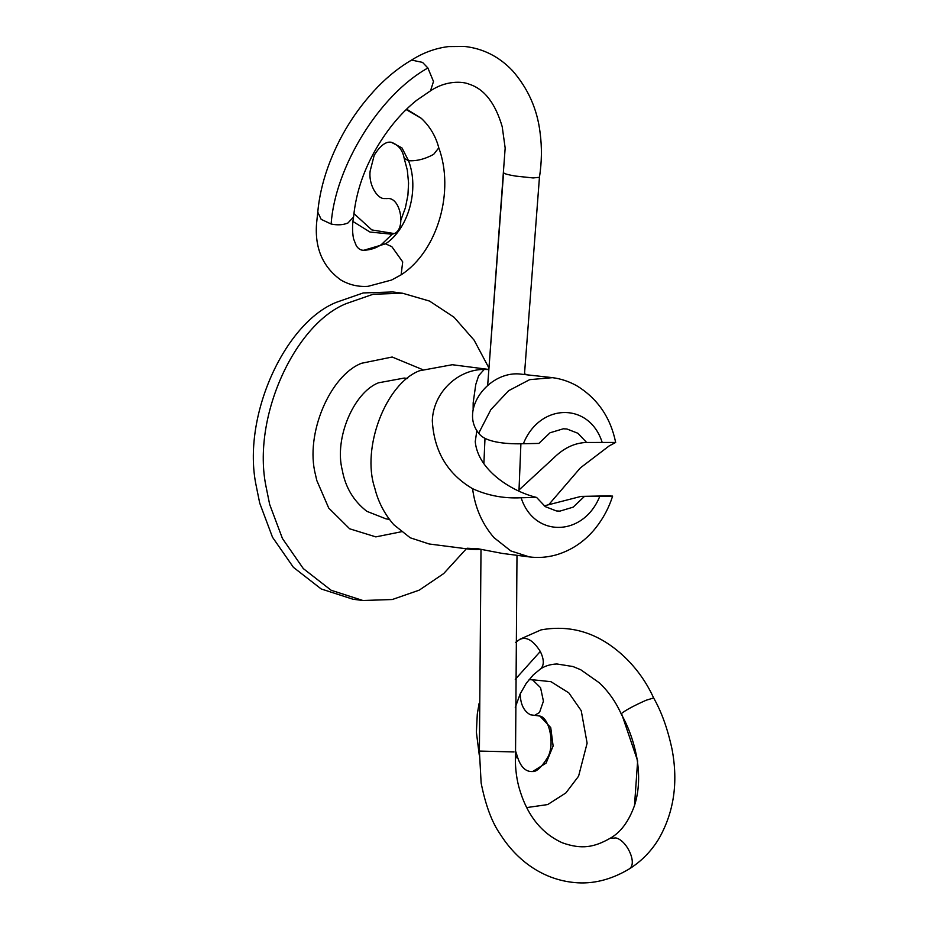 <?xml version="1.0" encoding="UTF-8"?>
<svg xmlns="http://www.w3.org/2000/svg" width="929" height="929" viewBox="0 0 929 929"><rect width="100%" height="100%" fill="white"/><g stroke="black" fill="none" stroke-linecap="round" stroke-linejoin="round"><path stroke-width="1.39" d="M363.808 250.273L385.558 243.828L391.817 246.649L402.71 261.897L401.119 274.845C438.233 250.725 454.629 190.561 438.79 147.85L433.68 154.33C425.087 159.056 416.703 161.181 408.528 160.729C419.594 189.388 408.446 228.731 385.558 243.828L381.459 244.536C376.21 248.101 370.323 250.006 363.808 250.273L363.773 250.261C360.777 250.4 358.269 248.856 356.248 245.639L353.612 238.95C351.719 230.113 352.776 221.067 353.566 216.98L347.945 222.995C343.091 225.015 337.482 225.352 331.142 224.017C334.928 167.592 379.171 94.932 427.897 68.003L422.544 62.406L411.559 60.071C423.229 52.674 435.55 48.18 448.533 46.589L464.616 46.45C483.196 48.54 499.163 56.634 512.529 70.72C528.113 88.545 537.299 109.239 540.109 132.824C542.025 147.374 541.804 162.192 539.447 177.288L533.141 177.95L515.514 176.08C507.791 174.757 503.808 173.63 503.576 172.701L487.679 385.338L505.167 148.025L502.217 126.727C495.308 103.154 484.288 88.975 469.133 84.179C462.41 81.253 445.978 80.428 430.51 90.821L433.495 81.497L427.897 68.003M391.748 234.294L394.302 233.574C405.787 229.08 401.003 198.934 388.67 198.492L386.011 198.597M391.214 142.242C398.378 144.785 402.687 150.126 404.161 158.255L408.528 160.729L401.99 147.932L391.214 142.23C390.041 142.207 383.445 140.174 374.213 155.248L370.172 170.948C368.302 183.93 376.837 198.539 384.095 198.562L386.638 198.527M401.119 274.845L391.55 280.035L368.047 286.329C358.292 286.991 349.223 284.878 340.838 279.989C322.793 266.983 314.699 248.182 316.557 223.564L317.764 212.137L321.179 219.36L331.142 224.017M430.51 90.821L416.587 100.344C402.559 111.643 390.064 126.112 379.113 143.751C364.621 167.15 356.121 191.409 353.624 216.527L353.566 216.991M514.004 751.944L479.399 751.062L481.141 783.031C485.577 805.257 491.882 822.223 500.069 833.952C506.816 844.705 514.898 853.937 524.304 861.659C539.296 873.783 556.006 880.75 574.436 882.55C592.597 884.35 610.748 879.891 628.875 869.172L628.852 869.184C641.115 861.589 651.09 851.498 658.754 838.922C673.92 812.422 678.356 782.532 672.039 749.227C667.661 728.859 661.529 711.765 653.633 697.958L653.633 697.969C647.153 683.651 638.316 670.808 627.11 659.439C601.539 633.984 572.845 624.137 541.026 629.897L520.112 639.129L515.49 642.496M516.988 555.31L515.549 751.863C514.887 764.486 516.001 776.226 518.905 787.107C526.604 814.617 541.084 833.185 562.335 842.8C582.053 849.814 594.455 847.12 609.958 838.399L615.834 837.923C626.82 840.304 637.12 862.716 629.862 868.406L628.875 869.172M609.993 838.376C620.584 832.512 628.759 821.561 634.507 805.513L637.642 760.909L621.501 713.46C626.03 709.942 634.252 705.529 646.166 700.234L653.633 697.958M621.501 713.46L621.327 714.087M634.6 805.246C639.152 790.823 639.826 774.623 636.644 756.636C633.613 741.11 628.468 726.908 621.222 714.018C615.822 701.883 608.507 691.478 599.263 682.78L580.718 669.739L573.007 666.546L556.959 663.98C550.479 664.235 544.94 665.93 540.341 669.066L540.864 668.671C544.266 664.99 544.08 659.253 540.295 651.461L515.27 679.343M519.578 639.535C526.232 636.226 533.13 640.197 540.295 651.461M515.328 759.179L517.047 755.521L515.549 750.957M520.252 693.742C520.403 704.136 523.77 711.138 530.366 714.749L534.605 715.376L539.505 712.497L543.43 701.174L540.562 687.681L532.596 679.9L529.124 679.54M488.689 367.536L474.127 340.177L454.014 317.207L429.512 301.066L402.571 293.239L373.191 294.226L346.227 303.609C294.563 324.267 251.55 418.015 266.135 487.086L269.654 504.401L282.451 538.541L303.318 568.606L331.119 590.252L362.914 600.506L392.293 599.519L419.258 590.136L443.69 573.576L466.346 548.772M402.571 293.239L392.63 291.95L363.251 292.937L336.286 302.331C284.622 322.978 241.61 416.738 256.195 485.809L259.714 503.112L272.511 537.252L293.39 567.317L321.19 588.963L352.974 599.228L362.914 600.506M548.876 504.517L580.416 467.844L609.227 445.885L615.672 442.459L586.617 442.471C574.772 442.796 563.752 448.01 553.568 458.125L519.009 489.966M473.14 409.341L473.175 402.78L475.764 384.513L478.656 375.688L484.206 369.44C458.287 369.243 433.274 392.038 432.31 420.791C434.052 451.262 447.476 473.895 472.582 488.689C487.818 495.633 503.994 498.652 521.123 497.758L536.602 497.445L545.3 506.642L556.32 510.927L559.897 511.124L573.17 507.153L584.364 496.492L581.043 496.4L544.22 505.864M536.602 497.445C511.879 491.453 478.005 470.48 475.242 441.67L476.879 430.441M586.617 442.471L577.908 433.274L566.899 428.989L563.322 428.792L550.049 432.763L538.855 443.423L523.375 443.725C510.625 444.143 485.635 443.354 478.714 433.204C459.634 410.072 487.957 371.774 518.986 373.922L552.476 377.662L529.681 379.647L508.604 390.714L490.849 409.654L478.714 433.204M488.573 369.417L452.272 364.725L419.409 370.787C385.814 383.654 361.253 448.068 374.735 487.911C378.08 501.66 384.432 513.934 393.78 524.711L410.223 537.786L429.14 543.976L470.179 549.271L467.101 548.238L478.307 548.818L502.38 553.429L529.623 556.947M484.206 369.44L488.561 369.556M528.589 375.211L525.512 374.178M478.656 548.876L476.705 549.527L480.769 549.294M476.705 549.527L470.179 549.271M472.582 488.689C475.033 507.617 482.163 523.933 493.984 537.647L510.822 550.932L529.344 556.901C538.019 558.039 546.763 557.423 555.6 555.054C571.428 550.491 584.747 541.514 595.57 528.113C603.281 518.382 608.971 507.71 612.629 496.098L584.364 496.492M394.302 233.574L371.832 229.927L353.891 213.542M406.17 109.576L421.383 118.389C430.057 126.599 435.875 136.458 438.825 147.978M388.67 198.492L384.107 198.562M503.681 172.086L503.576 172.701M484.996 438.302L483.881 463.745L484.984 438.302M481.001 549.341L479.399 751.05L481.001 549.341M517.047 755.521C520.263 766.657 525.442 771.987 532.596 771.534L546.089 763.139L553.115 746.01L550.746 727.593L539.877 716.085L534.593 715.307M407.517 378.475L404.254 378.057L378.428 382.818C353.67 392.526 334.022 438.546 342.29 470.202C345.356 487.26 353.543 500.975 366.839 511.322L386.069 518.893L389.332 519.311M552.604 377.685L552.465 377.662C560.849 378.73 568.92 381.413 576.654 385.698C597.533 398.483 610.539 417.4 615.672 442.459M422.196 369.44L392.119 357.015L361.439 363.297C329.934 375.664 304.933 434.238 315.442 474.522L316.777 480.432L328.727 508.07L349.652 528.798L375.827 536.881L401.247 531.783M602.097 442.158C589.218 401.909 539.633 402.896 523.375 443.725M521.123 497.758C534.001 538.007 583.586 537.02 599.844 496.179M392.119 234.236L369.986 232.041L352.939 221.474M406.588 109.157L421.336 118.343M381.308 244.629L392.189 234.236M400.98 219.836L405.392 207.782L407.924 195.148L408.574 183.071L407.308 170.077L404.208 158.418M317.718 212.555C319.019 197.923 322.34 183.013 327.705 167.835C338.702 137.12 355.54 109.982 378.184 86.455C388.763 75.679 399.946 66.853 411.733 59.955M518.963 491.162L520.902 443.76M524.49 374.073L539.447 177.276M479.248 754.963L476.391 732.238L477.285 714.064L479.12 703.299M515.27 707.503L520.112 694.033L526.255 683.291L533.327 674.86L540.364 669.043M526.615 807.591L547.68 804.572L565.889 792.925L578.581 776.203L587.116 743.177L581.229 710.685L568.85 692.906L550.967 681.689L529.994 679.482M532.596 771.534C536.451 771.918 541.328 767.447 547.251 758.11C555.368 745.639 549.457 717.502 539.877 716.073M581.043 496.4L610.91 495.807"/></g></svg>
